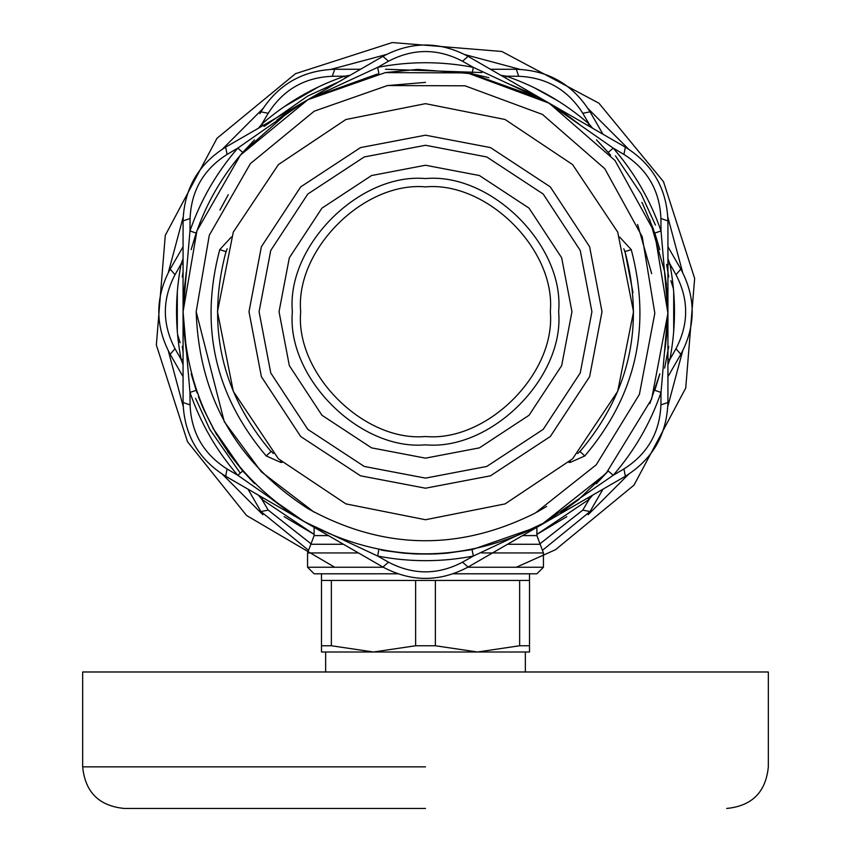 <?xml version="1.0" encoding="UTF-8"?>
<svg xmlns="http://www.w3.org/2000/svg" width="851" height="851" viewBox="0 0 851 851"><rect width="100%" height="100%" fill="white"/><g stroke="black" fill="none" stroke-linecap="round" stroke-linejoin="round"><path stroke-width="1.28" d="M664.652 368.1L668.737 346.431M668.737 276.969L666.631 264.501M655.451 225.121L641.133 193.9L615.454 155.85M481.9 72.548L385.514 69.271M338.921 81.749L307.7 96.067L264.055 126.469M183.071 271.714L182.263 276.969M182.263 346.431L183.071 351.686M195.549 398.279L209.867 429.5L240.269 473.145M334.666 567.234L246.535 515.472L187.497 441.722L156.35 344.985L165.275 235.344L217.005 138.266L295.478 73.697L392.215 42.55L501.856 51.475L598.934 103.205L663.503 181.678L694.65 278.415L685.725 388.056L633.995 485.134L555.522 549.703L516.334 567.234M262.863 108.683L222.483 149.063M183.146 217.207L168.37 272.363M168.37 351.037L183.146 406.193M222.483 474.337L262.863 514.717M588.137 514.717L628.517 474.337M667.854 406.193L682.63 351.037M682.63 272.363L667.854 217.207M628.517 149.063L588.137 108.683M519.993 69.346L464.837 54.57M386.163 54.57L331.007 69.346M284.202 516.706L314.115 534.375L261.906 499.399L258.364 495.144M592.636 495.144L589.094 499.399L536.885 534.375L566.798 516.706M673.811 293.414L674.3 321.391M673.694 331.571L673.694 291.829M670.865 280.649L673.418 288.659M533.822 87.515L558.288 101.078M545.565 93.578L544.874 93.195M318.614 86.823L284.202 106.694M177.189 329.986L176.7 302.009M177.306 291.829L177.306 331.571M177.551 334.358L180.135 342.751M667.929 258.683L669.843 263.874L675.981 274.703L680.843 269.107L681.545 270.352M667.929 246.737L680.843 269.107C695.98 297.51 695.98 325.901 680.843 354.293L675.981 348.697L669.843 359.526L667.929 364.717M587.818 497.92L589.094 499.399L582.775 510.121L590.062 511.547L589.339 512.77M591.126 509.685L602.976 489.176L590.062 511.547L543.066 549.82M307.934 549.82L260.938 511.547L268.225 510.121L261.906 499.399L263.182 497.92M183.071 364.717L181.157 359.526L175.019 348.697L170.157 354.293L169.455 353.048M183.071 376.663L170.157 354.293C155.02 325.89 155.02 297.499 170.157 269.107L175.019 274.703L181.157 263.874L183.071 258.683M258.364 128.256L261.906 124.001L268.225 113.279L260.938 111.853L261.661 110.63M259.874 113.715L260.938 111.853C277.969 84.557 302.562 70.367 334.709 69.271L332.294 76.282L344.751 76.175L350.197 75.239M589.264 110.502L590.062 111.853L582.775 113.279L589.094 124.001L592.636 128.256M500.803 75.239L506.249 76.175L518.706 76.282L516.291 69.271C548.438 70.367 573.031 84.557 590.062 111.853L602.976 134.224M667.929 311.913L661.025 392.449L654.823 390.322L659.568 374.823M654.823 233.078L659.844 249.62L654.823 233.078L659.844 249.62L654.823 233.078L661.025 230.951L667.929 311.487M596.306 483.74L596.923 483.134M667.929 376.663L680.843 354.293L667.929 376.663M183.071 246.737L170.157 269.107L183.071 246.737M260.938 511.547L248.024 489.176M334.709 69.271L360.537 69.271M490.463 69.271L516.291 69.271L490.463 69.271M667.929 359.154L669.843 359.526C676.024 327.646 676.024 295.754 669.843 263.874L667.929 264.246M659.493 375.11L659.674 374.451M587.818 125.48L589.094 124.001C564.564 102.716 536.949 86.77 506.249 76.175L505.622 78.015M345.378 78.015L344.751 76.175C314.051 86.77 286.436 102.716 261.906 124.001L263.182 125.48M183.071 264.246L181.157 263.874C174.976 295.754 174.976 327.646 181.157 359.526L183.071 359.154M271.703 499.101L290.148 512.834L271.703 499.101L304.286 521.652L237.801 475.294L227.079 468.975L225.653 476.262C198.357 459.232 184.167 434.638 183.071 402.491L190.081 404.906L189.975 392.449L196.177 390.322L191.156 373.78L197.081 392.917M212.75 427.925L242.748 470.986L254.545 483.591M304.105 521.546L382.907 567.043L388.503 562.181L377.674 556.043L304.467 521.759M536.885 527.024L541.725 524.45L606.008 473.539L651.632 399.076L667.929 313.285L654.589 232.376L615.039 160.541L549.182 103.194L467.284 72.899L385.28 72.622L307.881 99.716L240.397 155.137L196.932 230.876L183.071 311.7L189.975 392.449C200.57 423.149 216.516 450.764 237.801 475.294L242.748 470.986L227.568 451.679M541.789 524.418L613.199 475.294L608.252 470.986L577.669 500.42M664.578 271.48L649.738 219.569M425.5 808.45L124.267 808.45L425.5 808.45M124.267 808.45C99.014 805.971 85.143 792.1 82.664 766.847L82.664 671.982L768.336 671.982L768.336 766.847C765.857 792.1 751.986 805.971 726.733 808.45M325.646 671.982L325.646 652.004L373.493 652.004L415.628 645.76L415.628 580.446L331.358 580.446L331.358 645.76L373.493 652.004L321.487 652.004L321.487 573.787M519.642 645.76L529.513 645.76L529.513 652.004L477.507 652.004L519.642 645.76L519.642 580.446L435.372 580.446L435.372 645.76L477.507 652.004L525.354 652.004L525.354 671.982M467.763 567.234L543.438 567.234L536.885 573.787L453.317 573.787M397.683 573.787L314.115 573.787L307.562 567.234L383.237 567.234M331.358 580.446L321.487 580.446M321.487 645.76L331.358 645.76M435.372 580.446L415.628 580.446M415.628 645.76L435.372 645.76M477.507 652.004L373.493 652.004M519.642 580.446L529.513 580.446L529.513 645.76M308.722 99.248L377.674 67.357L388.503 61.219L382.907 56.357L384.152 55.655M308.977 99.046L382.907 56.357C411.31 41.22 439.701 41.22 468.093 56.357L462.497 61.219L473.326 67.357L546.714 101.748L468.093 56.357L626.57 147.861M610.646 155.19L596.455 139.809L608.252 152.414L613.199 148.106L546.714 101.748L625.347 147.138C652.643 164.169 666.833 188.762 667.929 220.909L660.919 218.494L661.025 230.951C650.43 200.251 634.484 172.636 613.199 148.106L623.921 154.425L625.347 147.138L623.485 146.074M667.929 220.909L667.929 402.491C666.833 434.648 652.643 459.232 625.347 476.262L623.921 468.975L613.199 475.294C634.484 450.764 650.43 423.149 661.025 392.449L660.919 404.906L667.929 402.491L667.918 403.917M544.225 523.067L468.093 567.043L546.714 521.652L473.326 556.043L462.497 562.181L468.093 567.043L466.848 567.745M625.347 476.262L468.093 567.043C439.69 582.18 411.299 582.18 382.907 567.043L224.43 475.539M224.302 147.936L225.653 147.138L227.079 154.425L237.801 148.106L304.105 101.854M183.071 402.491L183.071 311.487L189.975 230.951L190.081 218.494L183.071 220.909C184.167 188.762 198.357 164.169 225.653 147.138L306.094 100.716M654.823 390.343L659.844 373.802L649.856 403.555M664.695 351.186L667.354 328.358L665.216 347.921M664.716 272.363L667.365 295.063L664.695 272.246M541.725 98.95L470.997 73.58M378.929 73.782L309.275 98.95L378.929 73.782L377.674 67.357C409.554 61.176 441.446 61.176 473.326 67.357L472.071 73.782L488.91 77.707M308.775 99.216L306.53 100.471M290.053 110.63L242.748 152.414C222.015 176.295 206.485 203.176 196.177 233.078L191.156 249.62L197.389 229.621M186.295 272.256L183.635 295.063L186.295 272.256M183.635 328.337L186.305 351.155L183.635 328.337M243.886 151.106L240.354 155.19M376.961 74.175L310.987 98.014M666.461 285.021L664.822 272.99M642.952 204.517L653.611 229.61M579.297 124.299L560.852 110.566L579.297 124.299M225.653 476.262L304.275 521.652L225.653 476.262M226.323 251.662L219.728 249.683L231.312 237.078M273.309 453.53L271.278 451.317M624.677 251.662L624.996 251.566C644.696 326.039 629.687 392.705 579.967 451.541L579.722 451.317M579.967 451.541L577.691 453.53L579.967 451.541L584.818 455.934L570.244 462.401L570.244 461.114M619.688 237.078L631.272 249.683L624.996 251.566L623.794 248.79L624.996 251.566L632.984 292.67M183.071 311.7L183.071 220.909L183.071 311.7C186.199 401.959 225.781 471.465 301.818 520.206C381.046 563.564 461.019 564.979 541.725 524.45L541.491 524.631M642.782 204.176L641.867 202.336M471.805 73.729L417.713 69.388M417.692 69.388L385.928 72.516M532.024 93.929L510.93 84.823M242.748 152.414L237.801 148.106C216.516 172.636 200.57 200.251 189.975 230.951L196.177 233.078L191.156 249.62M186.188 272.958L183.635 295.063M285.787 113.577L276.756 120.257M254.46 139.883L242.758 152.393M198.411 396.577L203.07 408.118M203.495 409.097L216.792 435.042M191.156 373.78L196.177 390.322M378.823 549.597L377.674 556.043C409.554 562.224 441.446 562.224 473.326 556.043L472.071 549.618L536.438 527.258M381.152 550.044L384.141 550.576M384.312 550.608L403.395 553.118M403.587 553.139L414.32 553.873M414.969 553.905L417.064 553.99M417.586 554.001L432.393 554.033M433.393 554.001L436.531 553.884M436.776 553.873L446.69 553.203M446.881 553.193L472.071 549.618M560.841 512.845L579.265 499.122M596.445 483.613L608.252 470.986M280.756 461.114L280.756 462.401L266.182 455.934L271.033 451.541C221.313 392.705 206.304 326.039 226.004 251.566L227.206 248.79M571.957 311.7L561.671 365.611L529.056 415.256L479.411 447.871L425.5 458.157L371.589 447.871L321.944 415.256L289.329 365.611L279.043 311.7L289.329 257.789L321.944 208.144L371.589 175.529L425.5 165.243L479.411 175.529L529.056 208.144L561.671 257.789L571.957 311.7M300.68 311.7C295.095 373.451 363.749 442.105 425.5 436.52C487.251 442.105 555.905 373.451 550.32 311.7C555.905 249.949 487.251 181.295 425.5 186.88C363.749 181.295 295.095 249.949 300.68 311.7M591.924 311.7L580.244 250.439L543.183 194.017L486.761 156.956L425.5 145.276L364.239 156.956L307.817 194.017L270.756 250.439L259.076 311.7L270.756 372.961L307.817 429.383L364.239 466.444L425.5 478.124L486.761 466.444L543.183 429.383L580.244 372.961L591.924 311.7M582.775 113.279C567.862 89.781 546.502 77.441 518.706 76.282M332.294 76.282C304.498 77.441 283.138 89.781 268.225 113.279M175.019 274.703C162.126 299.371 162.126 324.029 175.019 348.697M268.225 510.121L311.158 543.885M539.842 543.885L582.775 510.121M675.981 348.697C688.874 324.029 688.874 299.371 675.981 274.703M196.177 311.7C199.134 397.077 236.578 462.827 308.498 508.941C383.45 549.948 459.093 551.288 535.449 512.951L596.253 464.784L639.409 394.353L654.823 313.2L642.207 236.663L604.795 168.711L542.502 114.459L465.029 85.802L387.46 85.547L314.242 111.173L250.407 163.605L209.293 235.248L196.177 311.7L224.249 421.649L261.374 471.869L314.115 512.164M536.885 512.164L546.64 506.419M651.653 273.66L637.622 224.547M425.5 82.377L387.099 85.611M228.259 194.698L219.92 210.069M425.5 766.847L82.664 766.847L425.5 766.847M481.655 552.937L543.438 552.937L543.438 567.234M343.453 544.268L310.838 544.268L307.562 552.937L358.462 552.937M507.547 544.268L540.162 544.268L543.438 552.937M522.557 535.598L536.885 535.598L536.885 527.322M310.838 544.268L314.115 535.598L328.443 535.598M227.079 154.425C203.58 169.338 191.241 190.698 190.081 218.494M190.081 404.906C191.241 432.702 203.58 454.062 227.079 468.975M388.503 562.181C413.171 575.074 437.829 575.074 462.497 562.181M623.921 468.975C647.42 454.072 659.748 432.712 660.919 404.906M660.919 218.494C659.759 190.698 647.42 169.338 623.921 154.425M462.497 61.219C437.829 48.326 413.171 48.326 388.503 61.219M631.272 249.683C651.589 326.497 636.112 395.247 584.818 455.934M266.182 455.934C214.888 395.247 199.411 326.497 219.728 249.683M282.085 462.401L280.756 462.401M570.244 462.401L568.915 462.401M292.361 311.7C286.404 245.822 359.622 172.604 425.5 178.561C491.378 172.604 564.596 245.822 558.639 311.7C564.596 377.578 491.378 450.796 425.5 444.839C359.622 450.796 286.404 377.578 292.361 311.7M602.008 311.7L589.615 246.726L550.31 186.89L490.474 147.585L425.5 135.192L360.526 147.585L300.69 186.89L261.385 246.726L248.992 311.7L261.385 376.674L300.69 436.51L360.526 475.815L425.5 488.208L490.474 475.815L550.31 436.51L589.615 376.674L602.008 311.7M307.562 552.937L307.562 567.234M540.162 544.268L536.885 535.598M314.115 527.322L314.115 535.598M529.513 580.446L529.513 573.787M546.704 521.663L544.566 522.876M667.929 311.7L667.929 402.491M633.538 311.7L617.698 391.311L572.585 458.817L505.079 503.909L425.489 519.738L345.9 503.898L278.405 458.806L233.302 391.311L217.462 311.721L233.28 232.132L278.373 164.626L345.857 119.512L425.468 103.662L505.068 119.491L572.585 164.583L617.698 232.089L633.538 311.7"/></g></svg>
